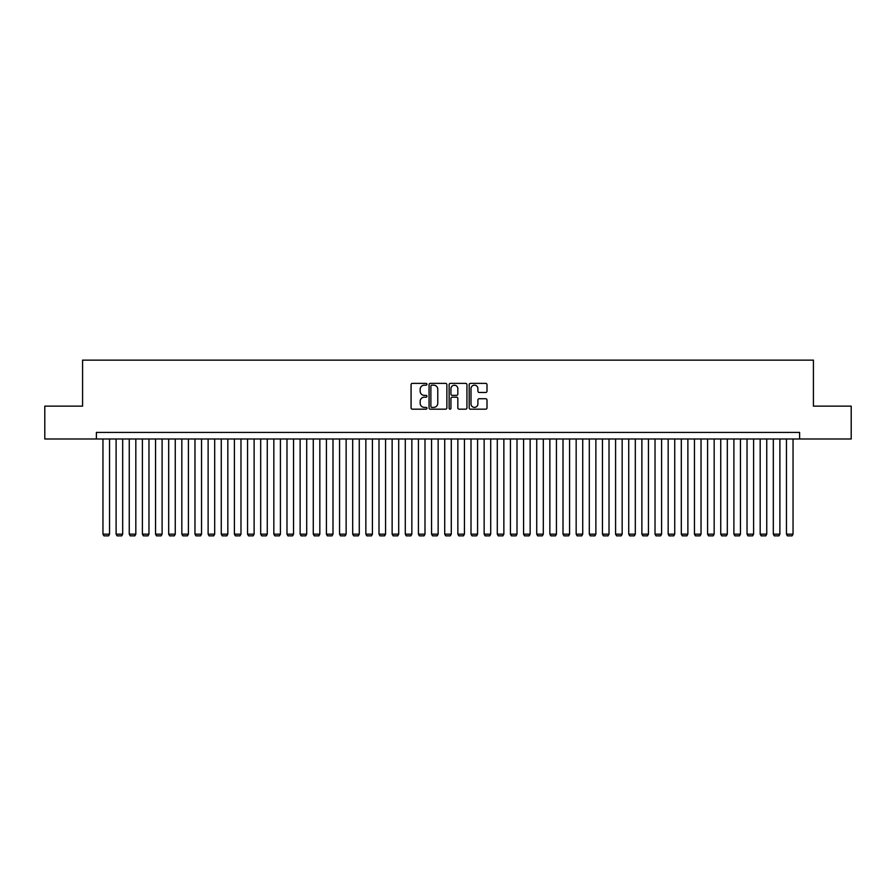 <?xml version="1.0" encoding="UTF-8"?>
<svg xmlns="http://www.w3.org/2000/svg" width="896" height="896" viewBox="0 0 896 896"><rect width="100%" height="100%" fill="white"/><g stroke="black" fill="none" stroke-linecap="round" stroke-linejoin="round"><path stroke-width="1.34" d="M426.966 384.283A0.907 0.907 0 0 0 426.07 383.376L412.362 383.376A1.288 1.288 0 0 0 411.074 384.664L411.074 407.893A1.288 1.288 0 0 0 412.362 409.181L426.07 409.181A0.907 0.907 0 0 0 426.966 408.274A0.907 0.907 0 0 0 426.07 407.378L424.29 407.378A4.133 4.133 0 0 1 420.168 403.245L420.168 401.307A4.133 4.133 0 0 1 424.29 397.186L426.07 397.186A0.907 0.907 0 0 0 426.966 396.278A0.907 0.907 0 0 0 426.07 395.371L424.29 395.371A4.133 4.133 0 0 1 420.168 391.25L420.168 389.312A4.133 4.133 0 0 1 424.29 385.179L426.07 385.179A0.907 0.907 0 0 0 426.966 384.283M485.71 392.47A1.288 1.288 0 0 0 486.998 391.182L486.998 384.664A1.288 1.288 0 0 0 485.71 383.376L470.478 383.376A1.288 1.288 0 0 0 469.19 384.664L469.19 407.893A1.288 1.288 0 0 0 470.478 409.181L485.71 409.181A1.288 1.288 0 0 0 486.998 407.893L486.998 400.019A1.288 1.288 0 0 0 485.71 398.731L479.192 398.731A1.288 1.288 0 0 0 477.904 400.019L477.904 403.917A3.45 3.45 0 0 1 474.454 407.378A3.45 3.45 0 0 1 470.994 403.917L470.994 388.629A3.45 3.45 0 0 1 474.454 385.179A3.45 3.45 0 0 1 477.904 388.629L477.904 391.182A1.288 1.288 0 0 0 479.192 392.47L485.71 392.47M96.387 438.995L44.8 438.995L44.8 406.134L82.589 406.134L82.589 360.136L813.411 360.136L813.411 406.134L851.2 406.134L851.2 438.995L799.613 438.995L799.613 432.421L96.387 432.421L96.387 438.995L799.613 438.995M446.869 384.664A1.288 1.288 0 0 0 445.581 383.376L430.36 383.376A1.288 1.288 0 0 0 429.061 384.664L429.061 407.893A1.288 1.288 0 0 0 430.36 409.181L445.581 409.181A1.288 1.288 0 0 0 446.869 407.893L446.869 384.664M450.419 383.376L465.64 383.376A1.288 1.288 0 0 1 466.939 384.664L466.939 407.893A1.288 1.288 0 0 1 465.64 409.181L459.133 409.181A1.288 1.288 0 0 1 457.834 407.893L457.834 398.474A1.288 1.288 0 0 0 456.546 397.186L452.222 397.186A1.288 1.288 0 0 0 450.934 398.474L450.934 408.274A0.907 0.907 0 0 1 450.027 409.181A0.907 0.907 0 0 1 449.131 408.274L449.131 384.664A1.288 1.288 0 0 1 450.419 383.376M431.771 385.179A0.907 0.907 0 0 0 430.875 386.086L430.875 406.47A0.907 0.907 0 0 0 431.771 407.378L433.642 407.378A4.133 4.133 0 0 0 437.774 403.245L437.774 389.312A4.133 4.133 0 0 0 433.642 385.179L431.771 385.179M457.834 388.696A3.45 3.45 0 0 0 454.384 385.246A3.45 3.45 0 0 0 450.934 388.696L450.934 394.083A1.288 1.288 0 0 0 452.222 395.371L456.546 395.371A1.288 1.288 0 0 0 457.834 394.083L457.834 388.696M109.536 438.995L109.536 534.162L102.962 534.162L102.962 438.995M109.536 534.162L108.55 535.864L103.947 535.864L102.962 534.162M122.685 438.995L122.685 534.162L116.11 534.162L116.11 438.995M122.685 534.162L121.699 535.864L117.096 535.864L116.11 534.162M135.822 438.995L135.822 534.162L129.248 534.162L129.248 438.995M135.822 534.162L134.837 535.864L130.234 535.864L129.248 534.162M148.971 438.995L148.971 534.162L142.397 534.162L142.397 438.995M148.971 534.162L147.986 535.864L143.382 535.864L142.397 534.162M162.109 438.995L162.109 534.162L155.546 534.162L155.546 438.995M162.109 534.162L161.123 535.864L156.531 535.864L155.546 534.162M175.258 438.995L175.258 534.162L168.683 534.162L168.683 438.995M175.258 534.162L174.272 535.864L169.669 535.864L168.683 534.162M188.406 438.995L188.406 534.162L181.832 534.162L181.832 438.995M188.406 534.162L187.41 535.864L182.818 535.864L181.832 534.162M201.544 438.995L201.544 534.162L194.97 534.162L194.97 438.995M201.544 534.162L200.558 535.864L195.955 535.864L194.97 534.162M214.693 438.995L214.693 534.162L208.118 534.162L208.118 438.995M214.693 534.162L213.707 535.864L209.104 535.864L208.118 534.162M227.83 438.995L227.83 534.162L221.267 534.162L221.267 438.995M227.83 534.162L226.845 535.864L222.253 535.864L221.267 534.162M240.979 438.995L240.979 534.162L234.405 534.162L234.405 438.995M240.979 534.162L239.994 535.864L235.39 535.864L234.405 534.162M254.117 438.995L254.117 534.162L247.554 534.162L247.554 438.995M254.117 534.162L253.131 535.864L248.539 535.864L247.554 534.162M267.266 438.995L267.266 534.162L260.691 534.162L260.691 438.995M267.266 534.162L266.28 535.864L261.677 535.864L260.691 534.162M280.414 438.995L280.414 534.162L273.84 534.162L273.84 438.995M280.414 534.162L279.429 535.864L274.826 535.864L273.84 534.162M293.552 438.995L293.552 534.162L286.978 534.162L286.978 438.995M293.552 534.162L292.566 535.864L287.963 535.864L286.978 534.162M306.701 438.995L306.701 534.162L300.126 534.162L300.126 438.995M306.701 534.162L305.715 535.864L301.112 535.864L300.126 534.162M319.838 438.995L319.838 534.162L313.275 534.162L313.275 438.995M319.838 534.162L318.853 535.864L314.261 535.864L313.275 534.162M332.987 438.995L332.987 534.162L326.413 534.162L326.413 438.995M332.987 534.162L332.002 535.864L327.398 535.864L326.413 534.162M346.136 438.995L346.136 534.162L339.562 534.162L339.562 438.995M346.136 534.162L345.15 535.864L340.547 535.864L339.562 534.162M359.274 438.995L359.274 534.162L352.699 534.162L352.699 438.995M359.274 534.162L358.288 535.864L353.685 535.864L352.699 534.162M372.422 438.995L372.422 534.162L365.848 534.162L365.848 438.995M372.422 534.162L371.437 535.864L366.834 535.864L365.848 534.162M385.56 438.995L385.56 534.162L378.997 534.162L378.997 438.995M385.56 534.162L384.574 535.864L379.982 535.864L378.997 534.162M398.709 438.995L398.709 534.162L392.134 534.162L392.134 438.995M398.709 534.162L397.723 535.864L393.12 535.864L392.134 534.162M411.858 438.995L411.858 534.162L405.283 534.162L405.283 438.995M411.858 534.162L410.872 535.864L406.269 535.864L405.283 534.162M424.995 438.995L424.995 534.162L418.421 534.162L418.421 438.995M424.995 534.162L424.01 535.864L419.406 535.864L418.421 534.162M438.144 438.995L438.144 534.162L431.57 534.162L431.57 438.995M438.144 534.162L437.158 535.864L432.555 535.864L431.57 534.162M451.282 438.995L451.282 534.162L444.718 534.162L444.718 438.995M451.282 534.162L450.296 535.864L445.704 535.864L444.718 534.162M464.43 438.995L464.43 534.162L457.856 534.162L457.856 438.995M464.43 534.162L463.445 535.864L458.842 535.864L457.856 534.162M477.579 438.995L477.579 534.162L471.005 534.162L471.005 438.995M477.579 534.162L476.594 535.864L471.99 535.864L471.005 534.162M490.717 438.995L490.717 534.162L484.142 534.162L484.142 438.995M490.717 534.162L489.731 535.864L485.128 535.864L484.142 534.162M503.866 438.995L503.866 534.162L497.291 534.162L497.291 438.995M503.866 534.162L502.88 535.864L498.277 535.864L497.291 534.162M517.003 438.995L517.003 534.162L510.44 534.162L510.44 438.995M517.003 534.162L516.018 535.864L511.426 535.864L510.44 534.162M530.152 438.995L530.152 534.162L523.578 534.162L523.578 438.995M530.152 534.162L529.166 535.864L524.563 535.864L523.578 534.162M543.301 438.995L543.301 534.162L536.726 534.162L536.726 438.995M543.301 534.162L542.315 535.864L537.712 535.864L536.726 534.162M556.438 438.995L556.438 534.162L549.864 534.162L549.864 438.995M556.438 534.162L555.453 535.864L550.85 535.864L549.864 534.162M569.587 438.995L569.587 534.162L563.013 534.162L563.013 438.995M569.587 534.162L568.602 535.864L563.998 535.864L563.013 534.162M582.725 438.995L582.725 534.162L576.162 534.162L576.162 438.995M582.725 534.162L581.739 535.864L577.147 535.864L576.162 534.162M595.874 438.995L595.874 534.162L589.299 534.162L589.299 438.995M595.874 534.162L594.888 535.864L590.285 535.864L589.299 534.162M609.022 438.995L609.022 534.162L602.448 534.162L602.448 438.995M609.022 534.162L608.037 535.864L603.434 535.864L602.448 534.162M622.16 438.995L622.16 534.162L615.586 534.162L615.586 438.995M622.16 534.162L621.174 535.864L616.571 535.864L615.586 534.162M635.309 438.995L635.309 534.162L628.734 534.162L628.734 438.995M635.309 534.162L634.323 535.864L629.72 535.864L628.734 534.162M648.446 438.995L648.446 534.162L641.883 534.162L641.883 438.995M648.446 534.162L647.461 535.864L642.869 535.864L641.883 534.162M661.595 438.995L661.595 534.162L655.021 534.162L655.021 438.995M661.595 534.162L660.61 535.864L656.006 535.864L655.021 534.162M674.733 438.995L674.733 534.162L668.17 534.162L668.17 438.995M674.733 534.162L673.747 535.864L669.155 535.864L668.17 534.162M687.882 438.995L687.882 534.162L681.307 534.162L681.307 438.995M687.882 534.162L686.896 535.864L682.293 535.864L681.307 534.162M701.03 438.995L701.03 534.162L694.456 534.162L694.456 438.995M701.03 534.162L700.045 535.864L695.442 535.864L694.456 534.162M714.168 438.995L714.168 534.162L707.594 534.162L707.594 438.995M714.168 534.162L713.182 535.864L708.59 535.864L707.594 534.162M727.317 438.995L727.317 534.162L720.742 534.162L720.742 438.995M727.317 534.162L726.331 535.864L721.728 535.864L720.742 534.162M740.454 438.995L740.454 534.162L733.891 534.162L733.891 438.995M740.454 534.162L739.469 535.864L734.877 535.864L733.891 534.162M753.603 438.995L753.603 534.162L747.029 534.162L747.029 438.995M753.603 534.162L752.618 535.864L748.014 535.864L747.029 534.162M766.752 438.995L766.752 534.162L760.178 534.162L760.178 438.995M766.752 534.162L765.766 535.864L761.163 535.864L760.178 534.162M779.89 438.995L779.89 534.162L773.315 534.162L773.315 438.995M779.89 534.162L778.904 535.864L774.301 535.864L773.315 534.162M793.038 438.995L793.038 534.162L786.464 534.162L786.464 438.995M793.038 534.162L792.053 535.864L787.45 535.864L786.464 534.162"/></g></svg>
